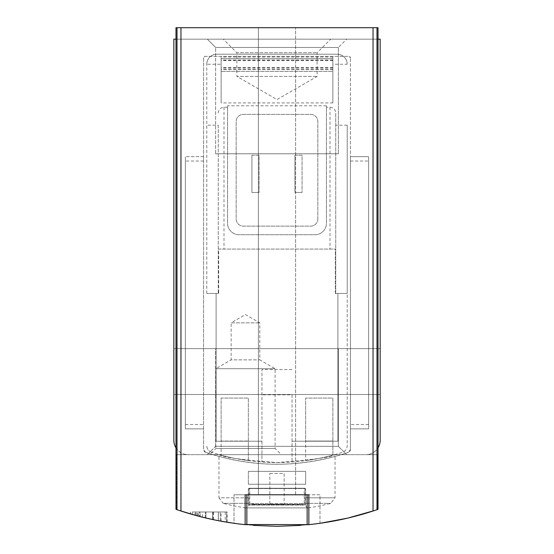<?xml version="1.0" encoding="UTF-8"?>
<svg xmlns="http://www.w3.org/2000/svg" width="554" height="554" viewBox="0 0 554 554"><rect width="100%" height="100%" fill="white"/><g stroke="black" fill="none" stroke-linecap="round" stroke-linejoin="round"><path stroke-width="0.42" stroke-dasharray="2.77 2.08" d="M374.926 510.4L377.516 509.521C310.503 531.764 243.497 531.764 176.484 509.521L179.039 510.386M243.94 524.527L245.346 524.68C219.613 521.037 241.087 525.774 277.035 526.3C312.934 525.767 334.367 521.044 308.654 524.68L307.221 524.825L308.862 524.659L308.862 494.777L307.145 494.777L319.983 494.777L319.983 523.308L309.09 524.631M175.992 447.881A14.328 14.328 0 0 0 188.166 454.661L175.992 454.661L175.992 509.355L177.003 509.701L177.003 27.7L378.008 27.7L175.992 27.7L378.008 27.7L378.008 39.161L173.838 39.161L173.838 440.333A14.328 14.328 0 0 0 188.166 454.661L377.433 454.661L377.516 509.521L377.433 454.661L378.008 454.661L175.992 454.661L188.166 454.661L176.567 454.661L176.484 509.521L176.567 454.661L175.992 454.661L175.992 27.7L177.003 27.7M212.625 519.527L196.476 515.642C179.219 511.169 217.466 521.113 218.345 520.691A309.478 309.478 0 0 1 192.377 514.507A309.478 309.478 0 0 0 212.625 519.527L212.625 511.972L192.377 511.972L218.345 511.972L212.971 511.972L212.971 519.604L200.153 516.605L218.345 520.691A309.478 309.478 0 0 1 212.971 519.604M195.098 515.268A309.478 309.478 0 0 0 198.187 516.093A309.478 309.478 0 0 0 202.48 517.194L195.098 515.268L195.098 511.972L205.929 511.972L195.098 511.972M195.403 515.352A309.478 309.478 0 0 0 198.2 516.099A309.478 309.478 0 0 1 190.465 513.96A309.478 309.478 0 0 0 195.403 515.352L195.403 511.972L195.403 515.352M205.929 518.032A309.478 309.478 0 0 1 198.2 516.099L205.929 518.032L205.929 511.972L205.929 518.032M192.377 511.972L192.377 514.507L192.377 511.972L192.377 514.507L218.345 520.691L218.345 511.972L192.377 511.972L212.625 511.972M300.51 525.407L319.983 523.301L319.983 494.777L234.017 494.777L245.346 494.777L234.017 494.777L234.017 523.301L253.524 525.407M245.138 524.659L245.138 494.777L246.855 494.777L234.017 494.777L234.017 523.308L245.138 524.659C223.269 522.374 201.871 517.831 180.957 511.017L177.003 509.701M378.008 447.881A14.328 14.328 0 0 0 380.162 440.333L380.162 39.161L378.008 39.161L378.008 447.881A14.328 14.328 0 0 1 365.834 454.661A14.328 14.328 0 0 0 378.008 447.881L378.008 454.661L365.834 454.661L378.008 454.661L378.008 509.355L373.043 511.017C352.129 517.831 330.731 522.374 308.862 524.659M218.29 520.684A309.478 309.478 0 0 0 226.676 522.18A309.478 309.478 0 0 1 212.708 519.548A309.478 309.478 0 0 0 218.29 520.684L218.29 511.972L227.112 511.972L212.708 511.972L218.29 511.972L218.29 520.684M225.236 521.937L221.088 521.21L227.112 522.256L225.236 521.937L225.236 511.972M199.405 516.411A309.478 309.478 0 0 0 205.333 517.886L220.229 521.051A309.478 309.478 0 0 1 205.361 517.893A309.478 309.478 0 0 0 213.602 519.735L199.405 516.411L199.405 511.972L220.229 511.972L199.405 511.972M199.987 516.563A309.478 309.478 0 0 0 205.361 517.893A309.478 309.478 0 0 1 190.5 513.967A309.478 309.478 0 0 0 199.987 516.563L199.987 511.972L199.987 516.563M347.206 125.176L347.206 445.582A7.16 7.16 0 0 1 342.213 452.41A214.91 214.91 0 0 1 211.787 452.41A214.91 214.91 0 0 0 342.213 452.41A7.16 7.16 0 0 0 347.206 445.582L347.206 293.475L335.322 293.475L335.745 293.475L335.745 112.947L335.745 293.475L347.206 293.475L347.206 125.176L335.745 125.176M218.975 454.557C222.466 457.265 241.8 459.924 276.965 462.542C312.214 459.917 331.569 457.258 335.025 454.557C331.562 457.258 312.227 459.917 277.028 462.542C241.821 459.931 222.473 457.265 218.975 454.557L218.975 497.811L248.344 497.811L248.344 504.576L248.344 488.545L248.344 504.576L248.344 488.545L305.656 488.545L305.656 504.576L305.656 488.545L248.344 488.545L248.344 497.811L218.975 497.811L223.269 503.357L248.344 503.357L223.269 503.357A214.91 214.91 0 0 0 245.692 507.886L308.308 507.886L245.692 507.886M221.122 455.153A214.91 214.91 0 0 0 248.344 460.623L248.344 398.07L221.122 398.07L221.122 441.053L248.344 441.053L221.122 441.053L221.122 455.153A214.91 214.91 0 0 0 248.344 460.623L248.344 398.07L221.122 398.07L221.122 455.153M305.656 460.623A214.91 214.91 0 0 0 332.878 455.153L332.878 398.07L305.656 398.07L305.656 441.053L332.878 441.053L305.656 441.053L305.656 460.623A214.91 214.91 0 0 0 332.878 455.153L332.878 398.07L305.656 398.07L305.656 460.623M218.678 293.475L206.794 293.475L218.678 293.475L218.678 249.065L218.255 249.065L335.745 249.065L218.678 249.065M216.108 293.475L216.108 441.219L261.959 441.219L261.959 462.015L261.959 369.532L261.959 441.219L216.108 441.219L216.108 293.475M211.787 452.41A7.16 7.16 0 0 1 206.794 445.582A7.16 7.16 0 0 0 211.787 452.41M206.794 293.475L206.794 64.236L206.794 293.475M292.041 394.829L292.041 441.219L337.892 441.219L337.892 293.475L337.892 441.219L292.041 441.219L292.041 462.015L292.041 394.829L261.959 394.829M203.574 57.789L203.574 159.074L203.574 57.789L205.001 56.356L348.999 56.356L350.426 57.789A1.433 1.433 0 0 0 348.999 56.356L205.001 56.356A1.433 1.433 0 0 0 203.574 57.789M203.574 156.65L185.375 156.65L203.574 156.65M185.375 161.027L185.375 428.872L203.574 428.872L185.375 428.872L185.375 156.65L185.375 161.027L203.574 161.027L203.574 159.074L203.574 449.564L203.574 161.027M205.499 452.272L203.574 449.564A2.867 2.867 0 0 0 205.499 452.272A219.211 219.211 0 0 0 348.501 452.272C300.919 468.199 253.254 468.199 205.499 452.272M350.426 449.564L348.501 452.272A2.867 2.867 0 0 0 350.426 449.564L350.426 156.65L368.625 156.65L350.426 156.65L350.426 57.789L350.426 449.564M368.625 161.027L368.625 428.872L350.426 428.872L368.625 428.872L368.625 156.65L368.625 161.027L350.426 161.027M246.855 524.825L246.855 494.777L308.862 494.777L307.145 494.777L308.654 494.777L307.145 494.777L307.145 524.825M332.878 64.236L332.878 57.069L332.878 69.617L221.122 69.617L221.122 58.731L221.122 102.919L332.878 102.919L332.878 64.236L347.206 64.236A10.027 10.027 0 0 0 337.178 54.209L216.822 54.209A10.027 10.027 0 0 0 206.794 64.236L221.122 64.236L221.122 57.069L221.122 69.617M332.878 57.069L221.122 57.069M332.878 69.617L332.878 58.731L332.878 71.397L221.122 71.397L332.878 71.397L332.878 102.919M305.656 504.576L305.656 488.545L305.656 504.576L248.344 504.576L305.656 504.576M248.344 471.357L305.656 471.357L248.344 471.357L305.656 471.357L248.344 471.357L248.344 484.251L305.656 484.251L305.656 471.357L305.656 484.251L248.344 484.251L248.344 471.357M294.908 155.217L302.075 155.217L302.075 192.467L302.075 155.217L294.908 155.217L294.908 192.467L302.075 192.467L294.908 192.467L294.908 155.217M317.837 218.975L317.837 121.548A7.16 7.16 0 0 0 310.669 114.38L243.331 114.38A7.16 7.16 0 0 0 236.163 121.548L236.163 218.975A7.16 7.16 0 0 0 243.331 226.136L310.669 226.136A7.16 7.16 0 0 0 317.837 218.975L317.837 121.548A7.16 7.16 0 0 0 310.669 114.38L243.331 114.38A7.16 7.16 0 0 0 236.163 121.548L236.163 218.975A7.16 7.16 0 0 0 243.331 226.136L310.669 226.136A7.16 7.16 0 0 0 317.837 218.975M251.925 155.217L259.092 155.217L259.092 192.467L259.092 155.217L251.925 155.217L251.925 192.467L259.092 192.467L251.925 192.467L251.925 155.217M218.255 125.176L218.255 293.475L218.255 125.176L206.794 125.176M209.661 454.661L281.3 454.661L209.661 454.661L215.866 448.456L275.096 448.456L215.866 448.456L215.866 368.694L275.096 368.694L215.866 368.694L231.15 359.871L259.805 359.871L231.15 359.871L231.15 322.85L259.805 322.85L231.15 322.85L245.477 314.575L259.805 322.85L259.805 359.871L275.096 368.694L275.096 448.456L281.3 454.661M207.314 454.661L346.686 454.661L207.314 454.661L346.686 454.661L207.314 454.661L215.638 446.337L338.362 446.337L215.638 446.337L215.638 348.639L338.362 348.639L215.638 348.639L338.362 348.639L215.638 348.639L215.638 446.337L338.362 446.337L215.638 446.337L207.314 454.661M380.162 371.561L380.162 394.49L380.162 371.561M223.269 39.161L330.731 39.161L223.269 39.161L236.883 52.775L317.117 52.775L236.883 52.775L236.883 76.41L317.117 76.41L236.883 76.41L277 99.575L317.117 76.41L317.117 52.775L330.731 39.161M207.314 39.161L346.686 39.161L207.314 39.161L346.686 39.161L207.314 39.161L346.686 39.161L207.314 39.161L215.638 47.485L338.362 47.485L215.638 47.485L338.362 47.485L215.638 47.485L207.314 39.161L215.638 47.485L338.362 47.485L215.638 47.485L215.638 153.783L338.362 153.783L215.638 153.783L338.362 153.783L215.638 153.783L215.638 47.485L215.638 153.783L338.362 153.783L215.638 153.783M378.008 39.161L175.992 39.161M173.838 371.561L173.838 394.49L173.838 371.561M258.372 27.7L295.628 27.7L258.372 27.7L295.628 27.7L258.372 27.7L258.372 494.777L295.628 494.777L258.372 494.777L295.628 494.777L258.372 494.777L258.372 27.7M347.206 64.236A10.027 10.027 0 0 0 337.178 54.209L216.822 54.209A10.027 10.027 0 0 0 206.794 64.236M326.431 105.786L227.569 105.786L227.569 223.269A11.461 11.461 0 0 0 239.03 234.737L314.97 234.737A11.461 11.461 0 0 0 326.431 223.269L326.431 105.786L326.431 107.22L330.011 107.22C333.487 107.566 335.399 109.477 335.745 112.947M218.255 112.947C218.601 109.477 220.513 107.566 223.989 107.22L227.569 107.22L227.569 105.786M221.122 64.236L221.122 102.919M227.569 107.22L227.569 223.269A11.461 11.461 0 0 0 239.03 234.737L314.97 234.737A11.461 11.461 0 0 0 326.431 223.269L326.431 107.22M335.322 293.475L335.322 249.065M305.656 484.251L305.656 471.357L305.656 484.251L248.344 484.251L305.656 484.251M307.311 507.886L246.689 507.886L307.311 507.886L304.935 505.068L249.065 505.068L246.689 507.886M249.065 488.261L304.935 488.261L249.065 488.261L249.065 505.068L304.935 505.068L304.935 488.261M304.222 488.261L249.778 488.261L304.222 488.261L304.222 503.517L249.778 503.517L304.222 503.517L299.125 504.237L254.875 504.237L299.125 504.237M269.84 504.237L284.16 504.237L269.84 504.237L269.84 473.435L269.84 504.237M254.875 504.237L249.778 503.517L249.778 488.261M269.84 473.435L284.16 473.435L284.16 504.237L284.16 473.435L269.84 473.435M292.041 369.532L261.959 369.532M221.088 521.21L221.088 511.972M227.112 522.256L227.112 511.972M226.676 522.18L226.676 511.972L226.676 522.18M212.708 519.548L212.708 511.972L212.708 519.548M198.187 516.093L198.2 511.972M190.465 513.96L190.465 511.972L190.465 513.96M202.48 517.194L202.48 511.972M205.333 517.886L205.333 511.972M220.229 521.051L220.229 511.972L220.229 521.051M205.361 517.893L205.361 511.972L205.361 517.893M190.5 513.967L190.5 511.972L190.5 513.967M213.602 519.735L213.602 511.972M200.153 516.605L200.153 511.972L197.75 511.972L212.971 511.972M218.345 511.972L218.345 520.691L218.345 511.972L200.153 511.972M180.957 511.017L180.957 27.7M373.043 511.017L373.043 27.7M305.656 503.357L330.731 503.357L305.656 503.357M305.656 497.811L335.025 497.811L305.656 497.811M376.997 509.701L376.997 27.7M245.346 524.68L245.346 494.777L245.346 524.68M308.654 524.68L308.654 494.777L308.654 524.68M223.989 107.22L223.989 249.065M330.011 107.22L330.011 249.065M332.878 69.43L221.122 69.43M332.878 67.602L221.122 67.602M332.878 60.594L221.122 60.594M332.878 58.766L221.122 58.766M332.878 58.731L221.122 58.731L332.878 58.731M332.878 60.109L221.122 60.109M332.878 68.094L221.122 68.094M368.625 424.496L350.426 424.496M185.375 424.496L203.574 424.496M196.476 515.642L196.476 511.972M308.308 507.886A214.91 214.91 0 0 0 330.731 503.357L335.025 497.811L335.025 454.557M380.162 348.639L173.838 348.639L380.162 348.639M380.162 394.49L173.838 394.49L380.162 394.49M338.362 153.783L338.362 47.485L338.362 153.783L338.362 47.485L346.686 39.161M338.362 446.337L346.686 454.661L338.362 446.337L338.362 348.639L338.362 446.337M295.628 494.777L295.628 27.7L295.628 494.777M197.75 515.982L197.75 511.972"/><path stroke-width="0.83" d="M378.008 447.881A14.328 14.328 0 0 0 380.162 440.333L380.162 39.161L378.008 39.161L378.008 509.355L376.997 509.701L376.997 27.7L175.992 27.7L175.992 39.161L173.838 39.161L173.838 440.333A14.328 14.328 0 0 0 175.992 447.881L175.992 39.161M308.654 524.68L308.862 524.659C330.731 522.374 352.129 517.831 373.043 511.017L376.997 509.701M309.09 524.631L243.94 524.527M175.992 447.881L175.992 509.355L180.957 511.017C201.871 517.831 223.269 522.374 245.138 524.659L245.346 524.68M200.153 516.605L197.75 515.982M196.476 515.642L179.039 510.386M218.345 520.691L234.017 523.308M253.524 525.407L277.035 526.3M277.332 526.3L300.51 525.407M319.983 523.308L347.746 518.108L374.926 510.4M378.008 39.161L378.008 27.7L376.997 27.7M245.138 524.659L245.138 494.777L308.862 494.777L308.862 524.659M246.855 524.825L246.855 494.777L307.145 494.777L307.145 524.825M177.003 509.701L177.003 27.7M373.043 511.017L373.043 27.7M180.957 511.017L180.957 27.7"/></g></svg>
